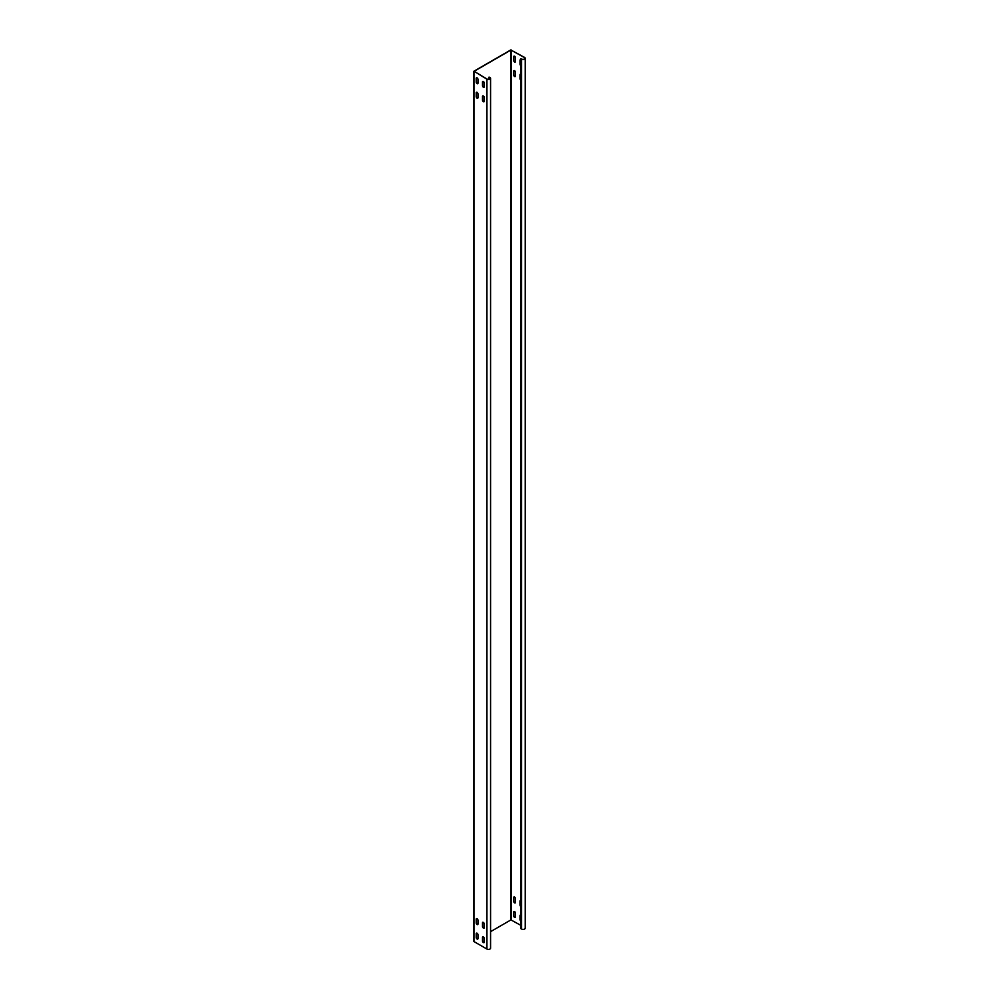 <?xml version="1.0" encoding="UTF-8"?>
<svg xmlns="http://www.w3.org/2000/svg" width="999" height="999" viewBox="0 0 999 999"><rect width="100%" height="100%" fill="white"/><g stroke="black" fill="none" stroke-linecap="round" stroke-linejoin="round"><path stroke-width="1.5" d="M514.572 70.704A1.249 0.712 -120 0 0 513.698 71.216L513.698 74.987A1.249 0.712 -120 0 0 515.459 75.999L515.459 72.228A1.249 0.712 -120 0 0 514.572 70.704M514.048 70.604A1.249 0.712 -120 0 0 513.873 71.116L513.873 74.888A1.249 0.712 -120 0 0 515.284 76.511M520.829 74.326A1.249 0.712 -120 0 0 519.98 74.838L519.98 78.609A1.249 0.712 -120 0 0 520.829 80.12M520.329 74.226A1.249 0.712 -120 0 0 520.154 74.738L520.154 78.509A1.249 0.712 -120 0 0 520.829 79.895M514.572 56.206A1.249 0.712 -120 0 0 513.698 56.718L513.698 60.489A1.249 0.712 -120 0 0 515.459 61.501L515.459 57.73A1.249 0.712 -120 0 0 514.572 56.206M514.048 56.106A1.249 0.712 -120 0 0 513.873 56.618L513.873 60.39A1.249 0.712 -120 0 0 515.284 62.013M520.829 59.828A1.249 0.712 -120 0 0 519.98 60.34L519.98 64.111A1.249 0.712 -120 0 0 520.829 65.622M520.329 59.728A1.249 0.712 -120 0 0 520.154 60.24L520.154 64.011A1.249 0.712 -120 0 0 520.829 65.397M520.829 920.978A1.249 0.712 60 0 1 519.98 919.467L519.98 915.708A1.249 0.712 60 0 1 520.829 915.184M520.829 920.753A1.249 0.712 60 0 1 520.154 919.367L520.154 915.596A1.249 0.712 60 0 1 520.329 915.096M513.698 912.075A1.249 0.712 60 0 1 515.459 913.098L515.459 916.857A1.249 0.712 60 0 1 513.698 915.846L513.873 911.975A1.249 0.712 60 0 1 514.048 911.475M520.829 906.48A1.249 0.712 60 0 1 519.98 904.969L519.98 901.21A1.249 0.712 60 0 1 520.829 900.686M520.829 906.255A1.249 0.712 60 0 1 520.154 904.869L520.154 901.11A1.249 0.712 60 0 1 520.329 900.599M513.698 897.577A1.249 0.712 60 0 1 515.459 898.601L515.459 902.372A1.249 0.712 60 0 1 513.698 901.348L513.873 897.477A1.249 0.712 60 0 1 514.048 896.977M483.366 95.979A1.249 0.712 60 0 1 484.24 97.502L484.24 101.274A1.249 0.712 60 0 1 482.492 100.25L482.492 96.491A1.249 0.712 60 0 1 483.366 95.979M477.085 92.358A1.249 0.712 60 0 1 477.972 93.881L477.972 97.64A1.249 0.712 60 0 1 476.211 96.628L476.211 92.857A1.249 0.712 60 0 1 477.085 92.358M483.366 81.481A1.249 0.712 60 0 1 484.24 83.004L484.24 86.776A1.249 0.712 60 0 1 482.492 85.752L482.492 81.993A1.249 0.712 60 0 1 483.366 81.481M477.085 77.86A1.249 0.712 60 0 1 477.972 79.383L477.972 83.142A1.249 0.712 60 0 1 476.211 82.13L476.211 78.359A1.249 0.712 60 0 1 477.085 77.86M477.972 934.739A1.249 0.712 -120 0 0 476.211 933.728L476.211 937.499A1.249 0.712 -120 0 0 477.972 938.511L477.972 934.739M484.24 938.361A1.249 0.712 -120 0 0 482.492 937.349L482.492 941.12A1.249 0.712 -120 0 0 484.24 942.132L484.24 938.361M477.972 920.241A1.249 0.712 -120 0 0 476.211 919.23L476.211 923.001A1.249 0.712 -120 0 0 477.972 924.013L477.972 920.241M484.24 923.863A1.249 0.712 -120 0 0 482.492 922.851L482.492 926.622A1.249 0.712 -120 0 0 484.24 927.634L484.24 923.863M520.829 58.754L521.59 59.191A2.135 1.236 0 0 0 523.913 59.453A2.135 1.236 0 0 0 525.224 58.317L525.224 928.171A2.135 1.236 180 0 1 523.913 929.307A2.135 1.236 180 0 1 521.59 929.045L520.829 928.608L520.829 58.754L521.765 59.078A1.886 1.086 0 0 0 523.813 59.316A1.886 1.086 0 0 0 524.975 58.317A1.886 1.086 0 0 0 524.425 57.542L510.939 50.05L510.939 919.904L490.571 931.667M525.224 58.317A2.135 1.236 0 0 0 524.6 57.443L510.764 49.95L473.951 71.204L486.938 79.196A2.135 1.236 0 0 0 489.26 79.458A2.135 1.236 0 0 0 490.571 78.322A2.135 1.236 0 0 0 489.947 77.447L489.023 77.123L489.023 79.358M510.939 50.05L474.125 71.304L487.112 79.096A1.886 1.086 0 0 0 489.16 79.321A1.886 1.086 0 0 0 490.322 78.322A1.886 1.086 0 0 0 489.772 77.547L489.023 77.123M473.951 71.691L473.951 941.058M490.571 78.322L490.571 948.176A2.135 1.236 180 0 1 489.26 949.312A2.135 1.236 180 0 1 486.938 949.05L473.951 941.558M482.842 922.239A1.249 0.712 -120 0 0 482.667 922.751L482.667 926.523A1.249 0.712 -120 0 0 484.065 928.146M476.56 918.618A1.249 0.712 -120 0 0 476.386 919.13L476.386 922.889A1.249 0.712 -120 0 0 477.784 924.512M482.842 936.737A1.249 0.712 -120 0 0 482.667 937.249L482.667 941.021A1.249 0.712 -120 0 0 484.065 942.644M476.56 933.116A1.249 0.712 -120 0 0 476.386 933.628L476.386 937.387A1.249 0.712 -120 0 0 477.784 939.01M477.784 83.654A1.249 0.712 60 0 1 476.386 82.03L476.386 78.259A1.249 0.712 60 0 1 476.56 77.76M484.065 87.275A1.249 0.712 60 0 1 482.667 85.652L482.667 81.881A1.249 0.712 60 0 1 482.842 81.381M477.784 98.152A1.249 0.712 60 0 1 476.386 96.528L476.386 92.757A1.249 0.712 60 0 1 476.56 92.258M484.065 101.773A1.249 0.712 60 0 1 482.667 100.15L482.667 96.379A1.249 0.712 60 0 1 482.842 95.879M510.939 919.904L520.829 925.336M515.284 902.871A1.249 0.712 60 0 1 513.873 901.248L513.873 897.477M515.284 917.369A1.249 0.712 60 0 1 513.873 915.746L513.873 911.975M489.772 77.547L489.772 79.096M486.938 79.196L486.938 949.05M511.438 50.05L511.438 919.904M524.425 57.542L524.425 59.078M521.59 59.191L521.59 929.045M473.776 71.453L473.776 941.308"/></g></svg>

